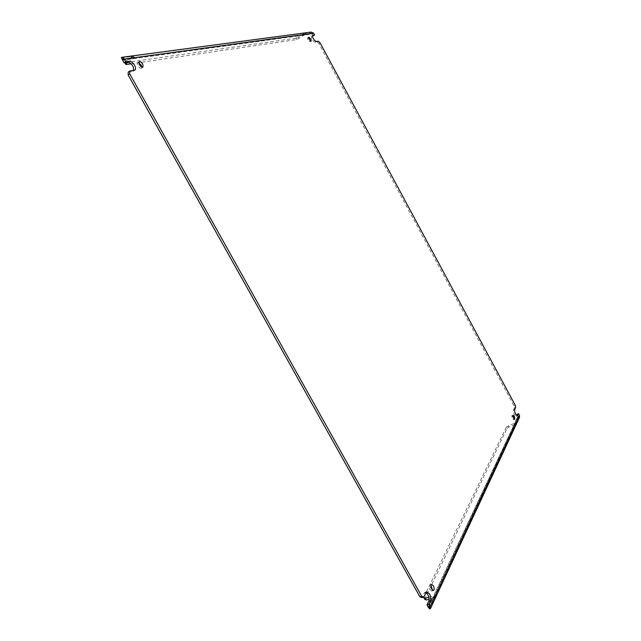 <?xml version="1.0" encoding="UTF-8"?>
<svg xmlns="http://www.w3.org/2000/svg" width="641" height="641" viewBox="0 0 641 641"><rect width="100%" height="100%" fill="white"/><g stroke="black" fill="none" stroke-linecap="round" stroke-linejoin="round"><path stroke-width="0.48" stroke-dasharray="3.21 2.4" d="M128.24 72.088L132.823 71.359L133.913 70.358M512.992 416.706L511.83 415.705L512.255 418.637L513.513 419.815L513.649 418.301M430.976 585.409L429.887 584.977C428.933 585.778 428.981 587.348 430.031 589.696L431.778 591.042L432.427 590.057M138.752 62.754L137.599 62.746L137.823 65.719C139.129 67.73 140.339 68.547 141.453 68.178L141.845 67.113M308.858 38.564L307.592 37.867L307.944 39.982L310.012 41.841L309.964 40.375M312.407 35.936L311.47 36.112C311.254 38.692 312.439 40.752 315.019 42.29L317.191 41.945L318.873 43.604L513.89 405.625L514.419 408.021L513.337 410.224C513.329 413.221 514.29 415.24 516.197 416.297L516.702 415.52M517.311 414.222L518.232 415.929L428.308 607.243M425.977 592.46L424.975 592.324L424.19 593.085L421.986 597.612M122.591 60.206L312.423 33.957L313.409 35.792M514.419 408.021L515.693 407.516M513.89 405.625L515.172 405.12M320.075 42.843L318.873 43.604M317.191 41.945L318.385 41.192M312.423 33.957L313.297 32.731M312.311 33.805L310.869 33.741L310.14 32.387L311.077 32.074M305.557 34.646L305.132 33.052L305.557 34.646L310.348 33.989L122.471 59.613M428.637 607.46L518.232 415.929M519.707 415.913L518.297 416.089M122.455 59.853L132.214 58.515L132.751 58.187L131.669 56.256L131.133 56.576L132.214 58.515M127.904 62.345L134.121 57.994L133.04 56.071L133.608 55.743M133.04 55.807L121.381 57.626M130.964 63.82L296.663 39.574L305.188 34.518L304.443 33.148L304.05 33.38L304.787 34.75M304.82 33.276L310.14 32.387L305.653 32.803M305.404 32.835L133.04 56.071L125.316 61.472L124.915 62.77M428.661 607.492L428.18 607.019M424.679 599.223L506.943 428.517L506.262 427.251L508.337 425.8L514.915 423.228L515.596 424.494L516.55 423.533L515.933 423.789L514.883 422.627L517.191 417.732L517.864 418.982L519.458 417.451M428.789 597.196L433.917 595.649L434.878 597.38L434.406 597.452L433.444 595.729M506.262 427.251L426.121 592.548M428.156 606.971L432.731 597.244L433.276 597.003L434.245 598.734L435.616 597.236L434.878 597.38L515.596 424.494L509.018 427.066L506.943 428.517M517.191 417.732L517.648 417.411L518.321 418.661L515.933 423.789L514.883 422.627M309.619 32.635L310.348 33.989M121.277 57.906L131.133 56.576M299.026 38.444L298.281 37.082L304.05 33.38M296.663 39.574L295.918 38.204L298.281 37.082M295.918 38.204L124.851 62.65M125.956 62.618L125.316 61.472M429.053 599.135L434.406 597.452M508.337 425.8L509.018 427.066M432.731 597.244L433.701 598.982L434.245 598.734L429.478 608.95M433.701 598.982L429.125 608.758M517.864 418.982L515.564 423.893M134.394 70.286L132.823 71.359M516.462 416.025L517.111 415.777M514.619 409.719L513.337 410.224M315.019 42.29L316.221 41.529M312.536 35.479L311.654 36.048M424.19 593.085L425.945 592.532M133.745 58.299L132.671 56.376M514.515 423.413L515.196 424.687M134.939 70.077L133.368 71.143M511.83 415.705L513.129 415.192M429.887 584.977L431.617 584.424M137.599 62.746L139.145 61.68M307.592 37.867L308.802 37.098M517.487 415.793L516.197 416.297M312.68 35.343L311.47 36.112M122.455 59.509L133.44 58.002M134.105 57.914L305.621 34.398M305.781 32.787L305.957 34.35L311.294 33.62M426.722 591.771L424.975 592.324M518.128 416.802L428.645 607.444M513.513 419.815L514.811 419.31M431.778 591.042L433.508 590.497M141.453 68.178L143.007 67.121M310.012 41.841L311.23 41.072M133.713 55.719L134.161 57.922M516.55 423.533L515.372 422.539M435.616 597.236L434.029 595.705"/><path stroke-width="0.96" d="M133.913 70.358L133.032 66.448C131.357 63.755 129.61 62.393 127.799 62.353L124.09 62.882L121.381 57.626L122.038 57.273L305.653 32.803M127.799 62.353L129.362 61.272C131.173 61.312 132.919 62.674 134.594 65.374C135.764 67.642 135.876 69.212 134.939 70.077L129.819 71.007L128.24 72.088L128.112 74.933L129.698 73.851L129.819 71.007M517.111 415.777L518.593 413.725L519.514 415.432L430.071 606.698L430.351 607.372L428.404 607.468L426.97 604.848L428.709 601.17C429.35 599.287 429.029 597.043 427.747 594.439L425.977 592.46M129.698 73.851L421.682 596.274L419.919 596.835L421.986 597.612L423.749 597.051L426.722 591.771L429.486 593.887C430.776 596.491 431.097 598.734 430.464 600.625L428.709 601.17M513.553 418.132L513.129 415.192L514.386 416.378L514.811 419.31L513.553 418.132M513.649 418.301L512.992 416.706M431.762 589.143C430.712 586.795 430.664 585.225 431.617 584.424L433.372 585.778C434.414 588.118 434.462 589.688 433.508 590.497L431.762 589.143M432.427 590.057L430.976 585.409M139.377 64.653L139.145 61.68C140.267 61.32 141.477 62.137 142.775 64.148L143.007 67.121C141.893 67.481 140.683 66.664 139.377 64.653M141.845 67.113L141.228 65.206L138.752 62.754M309.162 39.213L308.802 37.098L310.877 38.957L311.23 41.072L309.162 39.213M309.964 40.375L308.858 38.564M516.702 415.52L517.311 414.222L518.593 413.725M419.919 596.835L128.112 74.933M124.09 62.882L125.66 61.792L124.162 59.116L313.617 33.188L314.611 35.031L312.407 35.936M517.744 415.52L517.487 415.793C515.58 414.743 514.619 412.716 514.619 409.719L515.693 407.516L515.172 405.12L320.075 42.843L318.385 41.192L316.221 41.529C313.641 39.99 312.463 37.923 312.68 35.343L312.536 35.479M314.611 35.031L312.856 35.279M313.617 33.188L311.077 32.074L305.741 32.787M122.431 59.982L123.689 58.443L124.162 59.116M129.362 61.272L125.66 61.792M423.749 597.051L421.682 596.274M426.97 604.848L428.725 604.295L430.464 600.625M430.071 606.698L428.725 604.295M428.18 607.019L428.637 607.46M430.536 608.437L519.458 417.451L519.514 415.432M123.689 58.443L122.038 57.273M127.904 62.345L126.389 63.387L125.916 64.557L130.964 63.82M430.351 607.372L430.52 608.461L429.478 608.95L428.661 607.492M426.121 592.548L423.717 597.508L425.231 598.317L428.789 597.196M122.375 59.869L121.381 57.626M124.915 62.77L125.916 64.557M126.389 63.387L125.956 62.618M429.478 608.95L428.709 607.452M425.231 598.317L426.193 600.032L429.053 599.135M423.717 597.508L424.679 599.223L426.193 600.032"/></g></svg>
